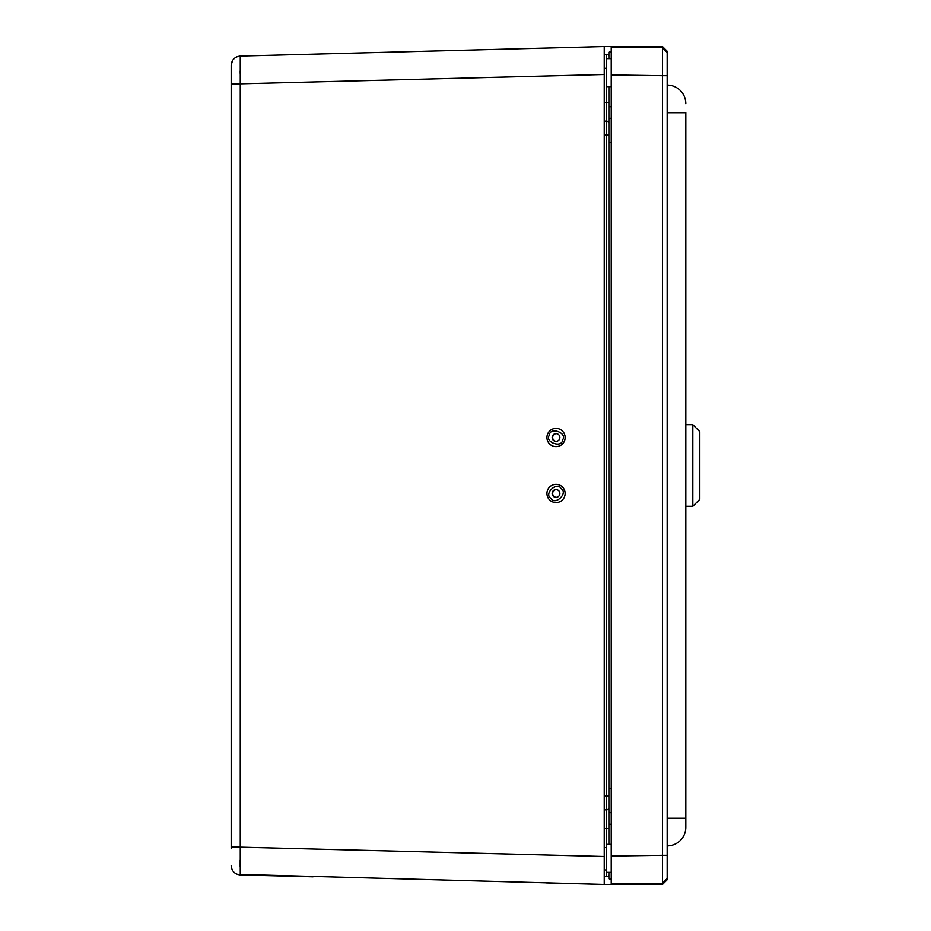 <?xml version="1.0" encoding="UTF-8"?>
<svg xmlns="http://www.w3.org/2000/svg" width="931" height="931" viewBox="0 0 931 931"><rect width="100%" height="100%" fill="white"/><g stroke="black" fill="none" stroke-linecap="round" stroke-linejoin="round"><path stroke-width="1.4" d="M313.06 876.827L240.268 874.919L240.268 56.081C234.728 56.744 231.703 59.852 231.179 65.403L231.179 848.316M237.254 56.663L236.404 57.035L237.254 56.663M234.379 58.374L232.866 60.061L234.379 58.374M232.459 60.701L231.179 65.403L232.459 60.701M240.175 70.907L240.186 73.409M240.175 860.093L240.163 866.412M604.231 876.292L604.231 884.45L237.254 874.337M236.404 873.965L234.379 872.626M232.866 870.939L232.459 870.299M240.268 874.919C234.728 874.256 231.703 871.148 231.179 865.597C231.703 871.148 234.728 874.256 240.268 874.919M664.85 880.912L664.85 882.123L667.178 879.783L662.511 884.45L604.231 884.45L604.231 46.55L240.268 56.081L604.231 46.55L604.231 54.708L604.231 46.55L662.511 46.55L667.178 51.217L664.85 48.878L664.85 50.088M604.231 876.339L604.231 884.45L545.997 882.925M604.231 62.866L604.231 74.515L231.179 84.046M604.231 876.164L604.231 856.485L231.179 846.954M604.231 121.123L606.558 121.123A2.328 2.328 0 0 1 608.886 123.323M604.231 809.877L606.558 809.877A2.328 2.328 0 0 0 608.886 807.677M604.231 876.688L606.558 876.688A2.328 2.328 0 0 0 608.886 874.488M667.178 51.217L667.178 75.702L667.178 52.462L662.511 47.725L611.225 46.981L611.225 74.957L611.225 58.665L606.558 58.665L606.558 54.312L604.231 54.312L606.558 54.312A2.328 2.328 0 0 1 608.886 56.512M667.178 879.783L667.178 852.389M547.475 434.451A9.101 9.101 90 0 1 562.987 431.635A9.101 9.101 90 0 1 557.669 446.484A9.101 9.101 90 0 1 547.475 434.451M556.284 441.387A3.875 3.875 90 0 1 552.677 437.523A3.875 3.875 90 0 1 556.284 433.648M559.659 438.827A3.875 3.875 90 0 1 552.141 437.523A3.875 3.875 90 0 1 556.016 433.648A3.875 3.875 90 0 1 559.659 438.827M562.65 487.216A9.101 9.101 90 0 1 558.158 502.333A9.101 9.101 90 0 1 547.323 490.881A9.101 9.101 90 0 1 562.65 487.216M556.284 497.352A3.875 3.875 90 0 1 552.933 492.068A3.875 3.875 90 0 1 556.284 489.613M553.2 496.142A3.875 3.875 90 0 1 556.016 489.601A3.875 3.875 90 0 1 559.892 493.477A3.875 3.875 90 0 1 553.2 496.142M667.178 112.709L685.833 112.709L685.833 827.252L685.833 818.291L667.178 818.291M667.178 845.907A18.655 18.655 0 0 0 685.833 827.252A18.655 18.655 0 0 1 667.178 845.907A18.655 18.655 0 0 0 685.833 827.252M667.178 85.093A18.655 18.655 0 0 1 685.833 103.748M667.178 52.462L662.511 47.725L662.511 75.702L667.178 75.702L667.178 878.538L662.511 883.275L611.225 884.019L611.225 856.043L611.225 872.335L606.558 872.335L606.558 828.532L604.231 828.532M667.178 855.298L662.511 855.298L662.511 75.702L611.225 74.957L611.225 856.043L662.511 855.298L662.511 883.275L667.178 878.538M606.558 58.665L606.558 135.146L608.886 135.146M699.821 484.807L699.821 431.693L692.827 424.699L692.827 506.301L699.821 499.307L699.821 484.807M611.225 879.388L608.886 878.852L608.886 872.335M608.886 844.359L608.886 86.641M608.886 58.665L608.886 52.148L611.225 51.612M608.886 118.691L611.225 118.156M608.886 812.309L611.225 812.844M604.231 135.146L606.558 135.146L606.558 795.854L608.886 795.854M604.231 795.854L606.558 795.854L606.558 828.532L608.886 828.532M606.558 876.688L606.558 872.335M604.231 68.335L606.558 68.335M604.231 102.468L608.886 102.468M549.406 435.149C549.872 426.468 567.77 432.892 562.615 439.886C562.149 448.567 544.251 442.155 549.406 435.149M561.102 488.659C568.643 492.988 554.841 506.068 550.919 498.306C543.39 493.965 557.192 480.896 561.102 488.659M608.886 106.704L611.225 106.704M608.886 142.443L611.225 142.443M608.886 788.557L611.225 788.557M611.225 824.296L608.886 824.296M606.558 847.617L604.231 847.617M606.558 869.95L604.231 869.95M611.225 844.359L606.558 844.359M611.225 86.641L606.558 86.641M685.833 506.301L692.827 506.301M685.833 424.699L692.827 424.699"/></g></svg>
